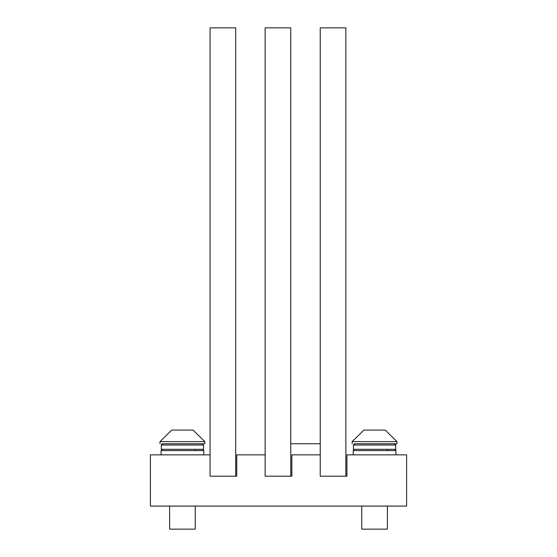 <?xml version="1.0" encoding="UTF-8"?>
<svg xmlns="http://www.w3.org/2000/svg" width="557" height="557" viewBox="0 0 557 557"><rect width="100%" height="100%" fill="white"/><g stroke="black" fill="none" stroke-linecap="round" stroke-linejoin="round"><path stroke-width="0.84" d="M385.249 430.088L396.995 441.617L385.249 430.088L396.995 441.617L385.249 430.088L396.995 441.617L385.249 430.088L396.995 441.617L352.156 441.617L363.902 430.088L385.249 430.088L396.995 441.617L396.995 443.748L354.9 443.748M291.847 476.2L265.153 476.2L291.847 476.2L291.847 454.853L320.24 454.853L320.24 476.2L346.927 476.2L345.862 476.2L346.927 476.2L346.927 454.853L406.603 454.853L406.603 506.09L150.397 506.09L150.397 454.853L210.073 454.853L210.073 476.2L236.76 476.2L235.695 476.2L236.76 476.2L236.76 454.853L265.153 454.853L265.153 476.2L265.153 27.85L290.775 27.85L290.775 476.2M236.76 476.2L210.073 476.2L210.073 27.85L235.695 27.85L235.695 476.2M346.927 476.2L320.24 476.2L320.24 27.85L345.862 27.85L345.862 476.2M387.387 506.09L387.387 529.15L361.765 529.15L361.765 506.09M195.235 506.09L195.235 529.15L169.613 529.15L169.613 506.09M193.098 430.088L204.844 441.617L193.098 430.088L204.844 441.617L193.098 430.088L204.844 441.617L193.098 430.088L204.844 441.617L160.005 441.617L171.751 430.088L193.098 430.088L204.844 441.617L204.844 443.748L162.748 443.748M389.468 443.748L374.576 443.748M392.957 443.748L389.246 443.748M394.628 443.762L395.714 445.029L394.433 443.748L395.338 444.124L395.714 445.029L394.628 443.762L395.714 445.029L395.289 444.075L394.433 443.748L393.291 443.748L394.934 443.852L395.714 445.029L353.437 445.029L354.363 443.804L353.486 444.681L354.718 443.748L353.486 444.681L354.718 443.748L353.486 444.681L354.718 443.748L353.437 445.029L353.437 449.374L353.862 450.258L354.718 450.585M197.317 443.748L182.424 443.748M200.805 443.748L197.101 443.748M395.923 454.853L395.923 450.585L353.229 450.585L353.229 454.853M203.771 454.853L203.771 450.585L161.077 450.585L161.077 454.853M394.252 443.748L395.686 444.778L395.714 449.304L353.437 449.304M202.282 443.748L203.563 445.029L203.563 449.304L161.286 449.304L162.567 450.585L161.286 449.304L161.335 444.681L162.212 443.804L161.286 445.029L161.739 444.054L162.567 443.748L161.739 444.054L161.286 445.029L161.739 444.054L162.567 443.748L161.739 444.054L161.286 445.029L162.567 443.748L161.286 445.029L203.563 445.029L202.421 443.755M395.289 450.258L395.714 449.304L394.488 450.578L393.291 450.585M363.902 430.088L352.156 441.617L363.902 430.088L352.156 441.617L363.902 430.088L352.156 441.617L363.902 430.088L352.156 441.617L352.156 443.748M171.751 430.088L160.005 441.617L171.751 430.088L160.005 441.617L171.751 430.088L160.005 441.617L171.751 430.088L160.005 441.617L160.005 443.748M320.24 443.748L290.775 443.748L320.24 443.748M202.832 450.453L202.282 450.585L203.173 450.223L203.563 449.304L203.256 450.133M395.714 449.304L394.433 450.585L395.714 449.304L395.289 450.258L394.433 450.585M387.387 449.304L387.387 450.585M195.235 449.304L195.235 450.585M203.201 450.195L202.845 450.453M203.563 449.304L203.138 450.258L202.282 450.585"/></g></svg>
